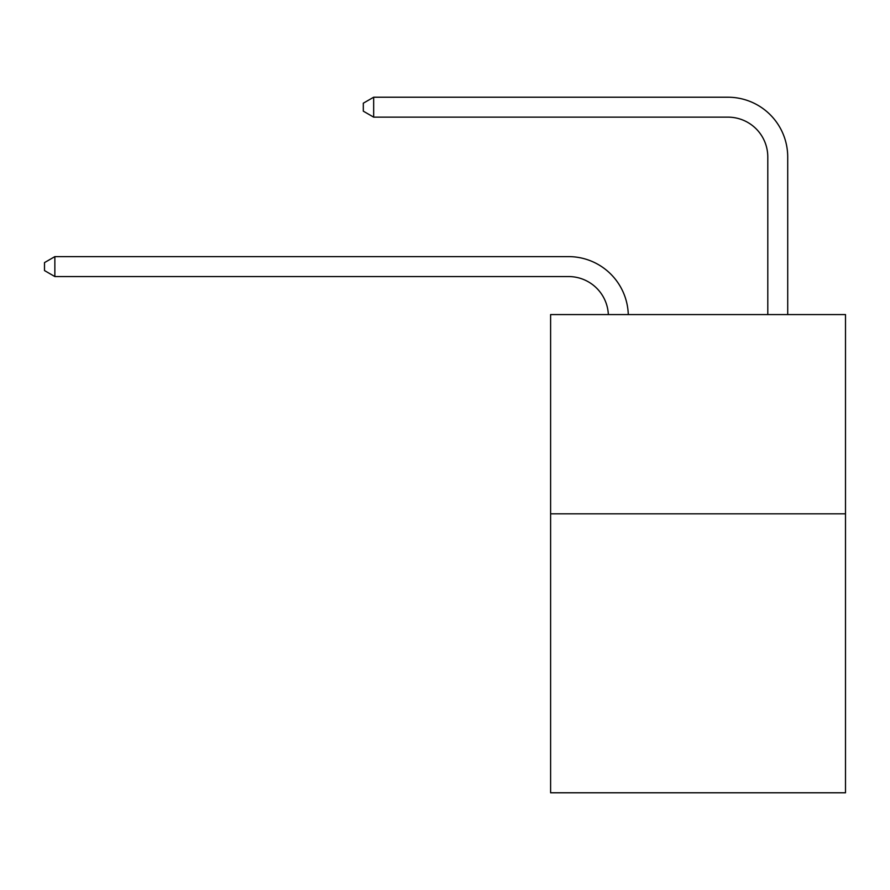 <?xml version="1.0" encoding="UTF-8"?>
<svg xmlns="http://www.w3.org/2000/svg" width="890" height="890" viewBox="0 0 890 890"><rect width="100%" height="100%" fill="white"/><g stroke="black" fill="none" stroke-linecap="round" stroke-linejoin="round"><path stroke-width="1.33" d="M845.5 513.819L845.5 792.779L550.61 792.779L550.61 314.57L845.5 314.57L845.5 513.819L550.61 513.819M568.532 276.556A39.85 39.85 0 0 1 608.348 314.57A39.85 39.85 0 0 0 568.532 276.556A39.85 39.85 0 0 1 608.348 314.57A39.85 39.85 0 0 0 568.532 276.556A39.85 39.85 0 0 1 608.348 314.57A39.85 39.85 0 0 0 568.532 276.556A39.85 39.85 0 0 1 608.348 314.57A39.85 39.85 0 0 0 568.532 276.556A39.85 39.85 0 0 1 608.348 314.57A39.85 39.85 0 0 0 568.532 276.556A39.85 39.85 0 0 1 608.348 314.57A39.85 39.85 0 0 0 568.532 276.556A39.85 39.85 0 0 1 608.348 314.57A39.85 39.85 0 0 0 568.532 276.556A39.85 39.85 0 0 1 608.348 314.57A39.85 39.85 0 0 0 568.532 276.556L54.857 276.556L44.5 270.571L44.5 262.606L54.857 256.62L568.532 256.62A59.775 59.775 0 0 1 628.284 314.57M767.792 314.57L767.792 156.996A39.85 39.85 0 0 0 727.942 117.146L373.666 117.146L363.309 111.172L363.309 103.196L373.666 97.221L727.942 97.221A59.775 59.775 1.2 0 1 787.717 156.996L787.717 314.57M54.857 276.556L54.857 256.62L568.532 256.62M767.792 156.996A39.85 39.85 -178.8 0 0 727.942 117.146A39.85 39.85 -178.8 0 1 767.792 156.996A39.85 39.85 -178.8 0 0 727.942 117.146A39.85 39.85 -178.8 0 1 767.792 156.996A39.85 39.85 -178.8 0 0 727.942 117.146A39.85 39.85 -178.8 0 1 767.792 156.996A39.85 39.85 -178.8 0 0 727.942 117.146A39.85 39.85 -178.8 0 1 767.792 156.996A39.85 39.85 -178.8 0 0 727.942 117.146A39.85 39.85 -178.8 0 1 767.792 156.996A39.85 39.85 -178.8 0 0 727.942 117.146A39.85 39.85 -178.8 0 1 767.792 156.996A39.85 39.85 -178.8 0 0 727.942 117.146A39.85 39.85 -178.8 0 1 767.792 156.996A39.85 39.85 -178.8 0 0 727.942 117.146M373.666 97.221L373.666 117.146"/></g></svg>
